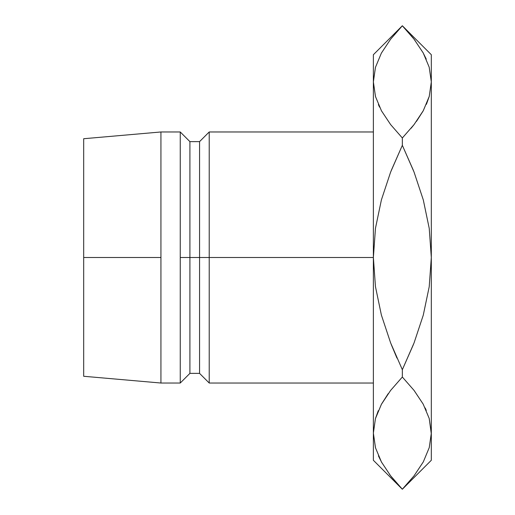 <?xml version="1.0" encoding="UTF-8"?>
<svg xmlns="http://www.w3.org/2000/svg" width="515" height="515" viewBox="0 0 515 515"><rect width="100%" height="100%" fill="white"/><g stroke="black" fill="none" stroke-linecap="round" stroke-linejoin="round"><path stroke-width="0.77" d="M209.219 257.5L373.375 257.5L373.375 460.281L373.375 433.115L375.435 418.631L381.37 404.365L390.602 390.441L402.344 377.019L402.344 369.693L390.634 342.919L381.39 315.071L375.454 286.623L373.375 257.5L209.219 257.5L209.219 131.969L209.219 257.5L199.562 257.5L209.219 257.5L209.219 383.031L209.219 257.5M83.688 138.728L83.688 257.5L83.688 138.728L160.938 131.969L160.938 257.5L160.938 131.969L180.25 131.969L180.25 257.5L180.25 131.969L189.906 141.625L189.906 257.5L189.906 141.625L199.562 141.625L199.562 257.5L199.562 141.625L209.219 131.969L373.375 131.969M189.906 257.5L199.562 257.5L180.25 257.5L189.906 257.5L189.906 373.375L189.906 257.5M160.938 257.5L83.688 257.5L160.938 257.5L160.938 383.031L160.938 257.5M431.313 81.885L429.188 67.175L431.313 81.885L429.252 96.369L423.317 110.635L414.086 124.559L402.344 137.981L390.64 124.604L381.48 110.841L375.499 96.601L373.375 81.885L373.375 54.719L373.375 257.5L375.474 228.242L381.422 199.82L390.608 172.132L402.344 145.307L391.213 170.594L402.344 145.307L402.344 137.981L390.64 124.604L381.48 110.841L375.499 96.601L373.375 81.885L375.467 96.492L373.375 81.885L375.435 67.401L381.37 53.135L390.602 39.211L402.344 25.75L414.047 39.166L423.208 52.929L429.188 67.175L431.313 81.885L431.313 460.281L431.313 54.719L431.313 81.885L429.252 96.369L423.317 110.635L414.086 124.559L402.344 137.981L402.344 145.307L414.054 172.081L423.298 199.929L429.233 228.377L431.313 257.5L429.214 286.758L423.266 315.18L414.079 342.868L402.344 369.693L402.344 377.019L390.621 390.415L381.435 404.249M83.688 257.5L83.688 376.272L83.688 257.5M83.688 376.272L160.938 383.031L180.25 383.031L180.25 257.5L180.25 383.031L189.906 373.375L199.562 373.375L199.562 257.5L199.562 373.375L209.219 383.031L373.375 383.031M379.542 107.088L378.396 104.59M375.467 67.285L373.375 81.885L373.375 433.115L375.435 447.599M431.313 460.281L402.344 489.25L390.64 475.834L381.48 462.071L375.499 447.825L373.375 433.115L375.435 418.631L381.37 404.365L390.602 390.441L402.344 377.019L414.047 390.396L423.208 404.159L429.188 418.399L431.313 433.115L429.252 447.599L423.317 461.865L414.086 475.789L402.344 489.25L373.375 460.281M389.488 474.328L392.16 477.759M392.913 478.68L393.19 479.014M378.435 455.904L381.802 462.65M391.213 344.406L396.956 358.099M388.194 393.647L381.48 404.159L375.467 418.508L378.274 410.687M373.381 432.31L373.375 433.115M416.487 121.36L423.208 110.841L429.22 96.492L426.414 104.313M411.079 128.293L414.047 124.604L423.259 110.751M402.344 137.981L414.073 124.579M413.474 170.594L402.344 145.307L414.054 172.081L423.298 199.929L429.233 228.377L431.313 257.5L429.214 286.758L423.266 315.18L414.079 342.868L402.344 369.693L413.474 344.406L402.344 369.693L390.634 342.919L381.39 315.071L375.454 286.623L373.375 257.5L375.474 228.242L381.422 199.82L390.608 172.132L402.344 145.307M415.199 40.672L412.528 37.241M411.775 36.32L411.498 35.986M426.253 59.096L422.976 52.517M431.306 433.92L429.22 418.508L431.313 433.115L429.252 447.599M414.073 390.422L423.208 404.159L429.188 418.399L431.313 433.115M425.145 407.912L426.291 410.416M414.047 390.396L402.344 377.019L390.64 390.396M423.317 461.865L414.086 475.789L402.344 489.211L390.64 475.834L381.48 462.071M381.37 53.135L390.602 39.211L402.344 25.789L414.047 39.166L423.208 52.929L429.188 67.175M431.313 257.5L431.287 254.262M373.375 54.719L402.344 25.75L431.313 54.719"/></g></svg>

